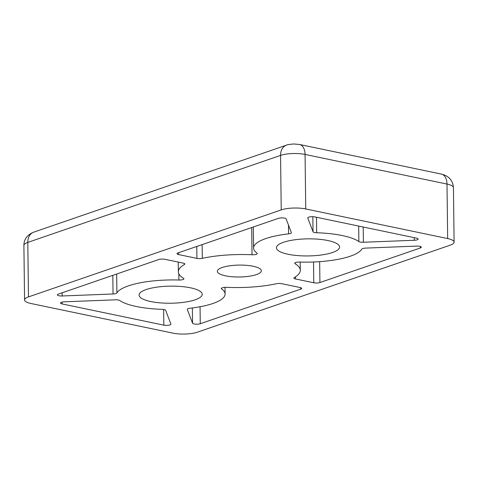 <?xml version="1.0" encoding="UTF-8"?>
<svg xmlns="http://www.w3.org/2000/svg" width="478" height="478" viewBox="0 0 478 478"><rect width="100%" height="100%" fill="white"/><g stroke="black" fill="none" stroke-linecap="round" stroke-linejoin="round"><path stroke-width="0.72" d="M225.461 275.818A21.994 5.951 -0.7 0 1 217.341 271.307A21.994 5.951 -0.7 0 1 229.852 265.774A21.994 5.951 -0.7 0 1 253.209 266.264A21.994 5.951 -0.7 0 1 261.329 270.769A21.994 5.951 -0.7 0 1 248.817 276.302A21.994 5.951 -0.7 0 1 225.461 275.818M150.731 301.54A31.578 8.544 -0.7 0 1 139.074 295.069A31.578 8.544 -0.7 0 1 157.035 287.129A31.578 8.544 -0.7 0 1 190.567 287.828A31.578 8.544 -0.7 0 1 202.224 294.299A31.578 8.544 -0.7 0 1 184.263 302.239A31.578 8.544 -0.7 0 1 150.731 301.54M288.097 254.254A31.578 8.544 -0.7 0 1 276.439 247.783A31.578 8.544 -0.7 0 1 294.406 239.842A31.578 8.544 -0.7 0 1 327.938 240.542A31.578 8.544 -0.7 0 1 339.595 247.012A31.578 8.544 -0.7 0 1 321.628 254.953A31.578 8.544 -0.7 0 1 288.097 254.254M119.793 300.519A54.444 14.734 179.3 0 0 136.308 306.506A54.444 14.734 179.3 0 0 162.006 309.326A4.356 1.177 -0.7 0 1 165.645 310.33L170.891 324.042A4.356 1.177 -0.7 0 1 170.915 324.156A4.356 1.177 -0.7 0 1 168.441 325.255A4.356 1.177 -0.7 0 1 163.817 325.154L62.092 303.924A4.356 1.177 -0.7 0 1 60.485 303.034A4.356 1.177 -0.7 0 1 64.393 301.815L115.282 299.82A4.356 1.177 -0.7 0 1 119.793 300.519M284.524 218.111A4.356 1.177 -0.7 0 1 286.113 218.888L291.359 232.601A4.356 1.177 -0.7 0 1 291.383 232.72A4.356 1.177 -0.7 0 1 288.581 233.856A54.444 14.734 179.3 0 0 253.579 248.064A54.444 14.734 179.3 0 0 257.027 253.137A4.356 1.177 -0.7 0 1 257.301 253.537A4.356 1.177 -0.7 0 1 252.037 254.756A60.975 16.503 179.3 0 0 202.302 258.347A4.356 1.177 -0.7 0 1 196.912 258.389L178.617 254.571A4.356 1.177 -0.7 0 1 177.003 253.675A4.356 1.177 -0.7 0 1 177.983 252.922L278.399 218.356A4.356 1.177 -0.7 0 1 284.524 218.111M419.702 246.325A4.356 1.177 -0.7 0 1 421.309 247.216A4.356 1.177 -0.7 0 1 420.335 247.974L319.913 282.54A4.356 1.177 -0.7 0 1 313.789 282.779L295.494 278.961A4.356 1.177 -0.7 0 1 293.886 278.071A4.356 1.177 -0.7 0 1 294.311 277.551A60.975 16.503 179.3 0 0 300.304 270.297A60.975 16.503 179.3 0 0 295.117 263.748A4.356 1.177 -0.7 0 1 294.747 263.282A4.356 1.177 -0.7 0 1 299.766 262.052A54.444 14.734 179.3 0 0 361.768 249.128A4.356 1.177 -0.7 0 1 365.622 248.1L416.505 246.104A4.356 1.177 -0.7 0 1 419.702 246.325M316.663 232.75A4.356 1.177 -0.7 0 1 314.608 232.529A4.356 1.177 -0.7 0 1 313.024 231.752L307.772 218.04A4.356 1.177 -0.7 0 1 307.748 217.92A4.356 1.177 -0.7 0 1 310.228 216.827A4.356 1.177 -0.7 0 1 314.853 216.922L416.571 238.152A4.356 1.177 -0.7 0 1 418.178 239.048A4.356 1.177 -0.7 0 1 414.271 240.267L363.388 242.262A4.356 1.177 -0.7 0 1 360.191 242.041A4.356 1.177 -0.7 0 1 358.87 241.563A54.444 14.734 179.3 0 0 316.663 232.75L316.472 217.263M30.998 303.512L172.928 333.136A17.423 4.714 179.3 0 0 197.438 332.174L450.198 245.172A17.423 4.714 179.3 0 0 454.1 242.137A17.423 4.714 179.3 0 0 447.671 238.564L305.735 208.946A17.423 4.714 179.3 0 0 281.225 209.908L28.471 296.91A17.423 4.714 179.3 0 0 24.563 299.945A17.423 4.714 179.3 0 0 30.998 303.512M192.556 323.188L187.304 309.481A4.356 1.177 -0.7 0 1 187.28 309.362A4.356 1.177 -0.7 0 1 190.083 308.226A54.444 14.734 179.3 0 0 225.09 294.018A54.444 14.734 179.3 0 0 221.643 288.945A4.356 1.177 -0.7 0 1 221.368 288.539A4.356 1.177 -0.7 0 1 226.632 287.326A60.975 16.503 179.3 0 0 276.362 283.729A4.356 1.177 -0.7 0 1 281.757 283.693L300.053 287.511A4.356 1.177 -0.7 0 1 301.66 288.401A4.356 1.177 -0.7 0 1 300.686 289.16L200.264 323.726A4.356 1.177 -0.7 0 1 195.639 324.162A4.356 1.177 -0.7 0 1 192.556 323.188L192.371 307.946M113.047 293.982L62.158 295.978A4.356 1.177 -0.7 0 1 57.36 294.86A4.356 1.177 -0.7 0 1 58.334 294.101L158.75 259.536A4.356 1.177 -0.7 0 1 164.874 259.297L183.176 263.115A4.356 1.177 -0.7 0 1 184.783 264.011A4.356 1.177 -0.7 0 1 184.353 264.525A60.975 16.503 179.3 0 0 178.36 271.785A60.975 16.503 179.3 0 0 183.546 278.333A4.356 1.177 -0.7 0 1 183.916 278.799A4.356 1.177 -0.7 0 1 178.903 280.024A54.444 14.734 179.3 0 0 116.901 292.948A4.356 1.177 -0.7 0 1 113.047 293.982L112.82 275.352M420.317 246.481L420.335 247.974M363.388 242.262L363.202 227.014M28.471 296.91L27.802 242.406A17.423 4.714 -0.7 0 0 23.9 245.435C23.93 239.263 27.192 234.835 33.687 232.165A13.067 9.733 71 0 0 27.802 242.406L280.562 155.398A13.067 9.733 -109 0 1 286.447 145.163C286.842 144.75 289.31 144.356 293.839 143.98L299.497 144.481A13.067 7.965 101.8 0 1 305.072 154.436L447.002 184.06A13.067 7.965 -78.2 0 0 441.433 174.106C448.824 175.874 452.827 180.379 453.437 187.633L454.1 242.137M305.735 208.946L305.072 154.436A17.423 4.714 -0.7 0 0 280.562 155.398L281.225 209.908M447.671 238.564L447.002 184.06A17.423 4.714 -0.7 0 1 453.437 187.633M202.134 244.605L202.302 258.347M252.037 254.756L251.703 227.54M288.581 233.856L288.473 225.066M178.617 254.571L178.593 252.707M196.763 246.451L196.912 258.389M200.061 306.751L200.264 323.726M300.668 287.666L300.686 289.16M221.631 288.126L221.643 288.945M62.122 292.799L62.158 295.978M116.668 274.025L116.901 292.948M178.903 280.024L178.826 273.763M184.353 264.525L184.341 263.503M163.817 325.154L163.625 309.475M62.068 302.102L62.092 303.924M295.494 278.961L295.47 276.846M313.532 261.992L313.789 282.779M319.913 282.54L319.663 261.657M295.105 262.804L295.117 263.748M358.87 241.563L358.679 226.07M414.241 237.668L414.271 240.267M312.839 216.701L313.024 231.752M33.687 232.165L286.447 145.163M299.497 144.481L441.433 174.106M23.9 245.435L24.563 299.945M253.322 226.984L253.579 248.064M225.007 287.332L225.09 294.018M178.24 262.087L178.36 271.785M300.208 262.069L300.304 270.297"/></g></svg>
